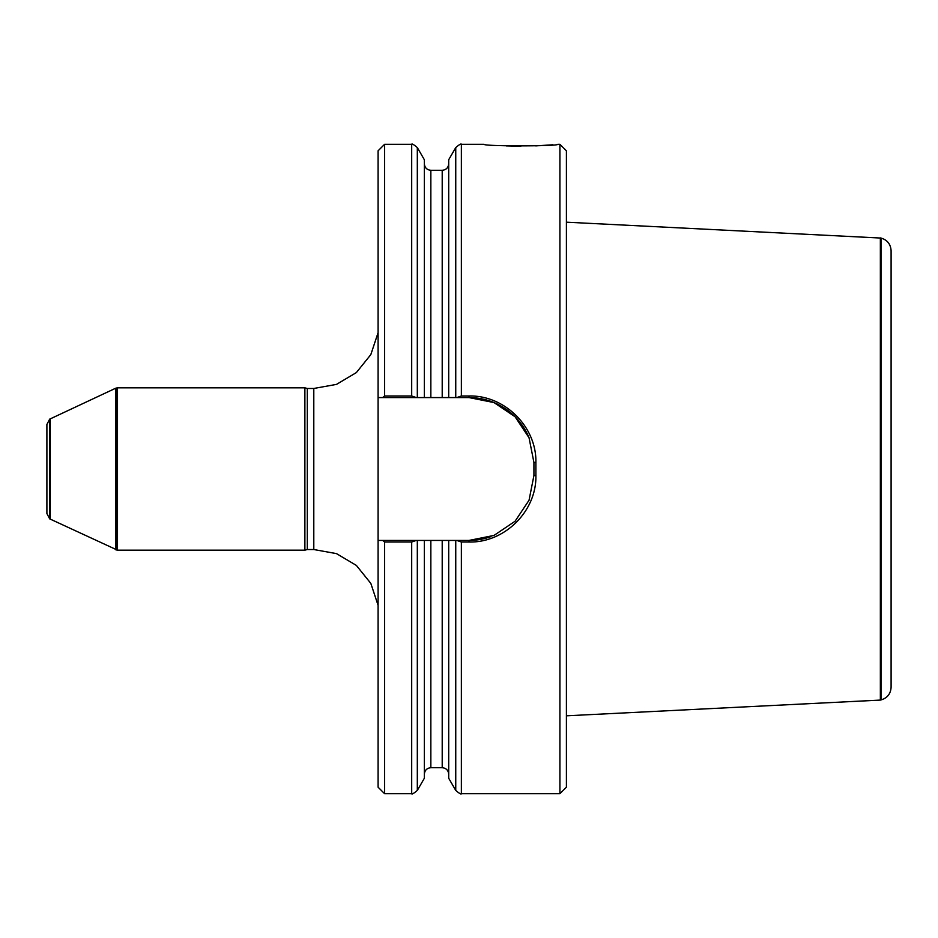 <?xml version="1.0" encoding="UTF-8"?>
<svg xmlns="http://www.w3.org/2000/svg" width="938" height="938" viewBox="0 0 938 938"><rect width="100%" height="100%" fill="white"/><g stroke="black" fill="none" stroke-linecap="round" stroke-linejoin="round"><path stroke-width="1.41" d="M49.667 518.843L46.9 513.52L46.9 424.48L49.667 419.157L49.667 518.843L117.496 550.172L117.496 387.828L304.885 387.828L304.885 550.172L117.496 550.172M384.58 395.988L384.58 144.311L378.084 150.807L378.084 397.571L382.681 397.571L384.58 395.988L411.688 395.988L416.273 397.571L378.084 397.571L378.084 787.193L384.58 793.689L384.58 542.012L382.681 540.429L469 540.429A64.933 64.933 0 0 0 490.891 536.63M378.084 540.429L382.681 540.429L378.084 540.429M416.273 540.429L411.688 542.012L384.58 542.012M417.316 790.441L424.351 778.259L424.351 540.429L417.316 540.429L417.316 790.441C413.705 793.478 411.829 794.556 411.688 793.689L411.688 542.012M448.704 778.259L448.704 540.429L455.751 540.429L455.751 790.441L448.704 778.259M529.044 437.776A64.933 64.933 0 0 0 469 397.571L456.783 397.571L461.367 395.988L469 395.988C504.515 395.05 536.712 426.731 535.891 462.469L535.891 475.531C536.712 511.269 504.515 542.95 469 542.012L461.367 542.012L456.783 540.429M461.367 542.012L461.367 793.689L559.916 793.689L559.916 144.311L557.793 144.311C558.884 146.375 482.976 146.375 484.114 144.311L461.367 144.311C461.226 143.444 459.35 144.522 455.751 147.559L455.751 397.571L448.704 397.571L448.704 159.741L455.751 147.559M506.098 145.882L520.871 146.187M535.762 145.882L552.939 144.769M456.783 397.571L416.273 397.571M424.351 397.571L424.351 159.741L417.316 147.559L417.316 397.571L424.351 397.571M559.916 793.689L566.411 787.193L566.411 150.807L559.916 144.311M469 542.012L469 540.429L494.009 535.422L515.068 521.258L529.044 500.235L533.933 475.496L533.933 462.504L529.044 437.776L515.068 416.742L494.021 402.578L469 397.571L469 395.988M307.301 549.527L313.796 549.527L313.796 388.473L307.301 388.473L307.301 549.527L304.885 550.172M313.796 549.527L336.508 553.631L356.358 565.415L370.827 583.389L378.084 605.303M49.667 419.157L115.644 388.238L115.644 549.762M50.324 418.7L50.324 519.3M891.1 250.727L891.1 687.273C890.666 693.839 887.301 698.06 881.005 699.936L881.005 238.064C887.301 239.94 890.666 244.161 891.1 250.727M881.005 238.064L566.411 222.189M881.005 699.936L880.36 700.088L880.36 237.912M880.36 700.088L566.411 715.811M461.367 395.988L461.367 144.311M411.688 395.988L411.688 144.311C411.829 143.444 413.705 144.522 417.316 147.559M430.847 397.571L430.847 170.282C426.907 169.895 424.738 167.738 424.351 163.787M442.208 397.571L442.208 170.282C446.16 169.895 448.317 167.738 448.704 163.787M424.351 774.213C424.738 770.262 426.907 768.105 430.847 767.718L430.847 540.429M430.847 767.718L442.208 767.718L442.208 540.429M533.933 475.496L535.891 475.531M533.933 462.504L535.891 462.469M115.644 388.238L116.851 387.945L116.851 550.055M116.3 388.062L116.3 549.938M384.58 793.689L411.688 793.689M461.367 793.689C461.226 794.556 459.35 793.478 455.751 790.441M384.58 144.311L411.688 144.311M430.847 170.282L442.208 170.282M442.208 767.718C446.16 768.105 448.317 770.262 448.704 774.213M307.301 388.473L304.885 387.828M313.796 388.473L336.508 384.381L356.358 372.585L370.827 354.611L378.084 332.697M116.851 387.945L117.496 387.828"/></g></svg>
